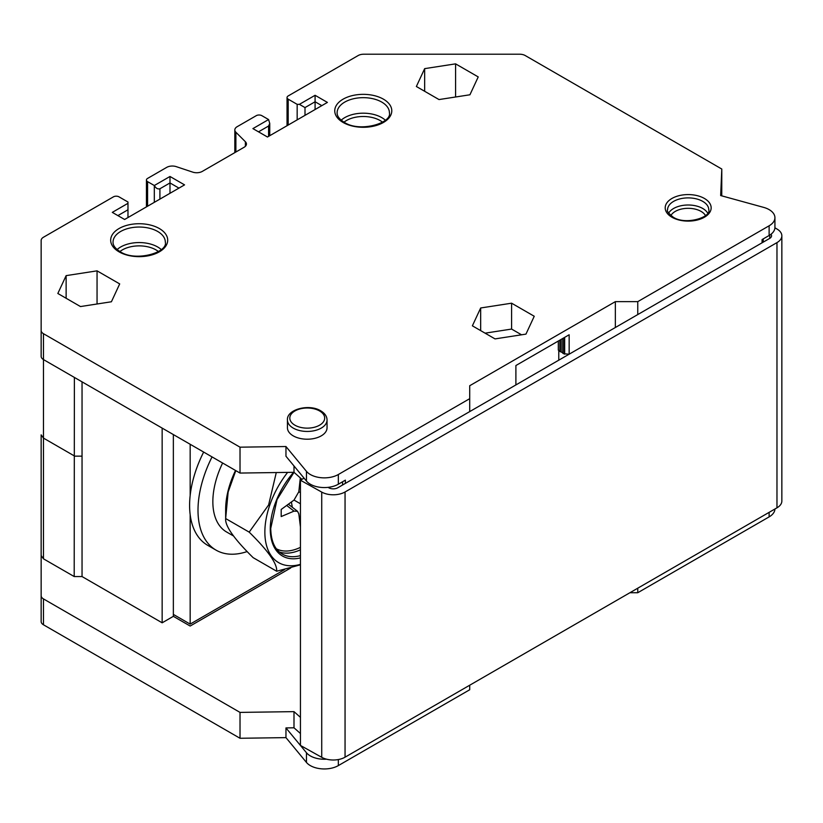<?xml version="1.0" encoding="UTF-8"?>
<svg xmlns="http://www.w3.org/2000/svg" width="823" height="823" viewBox="0 0 823 823"><rect width="100%" height="100%" fill="white"/><g stroke="black" fill="none" stroke-linecap="round" stroke-linejoin="round"><path stroke-width="1.23" d="M43.475 598.918L43.475 624.791L240.018 738.272L240.018 712.399L43.475 598.918A7.921 4.578 0 0 1 41.15 595.687L41.15 434.863L43.475 438.103L43.475 359.579A7.921 4.578 180 0 1 41.15 356.349L41.15 330.465A7.921 4.578 0 0 0 43.475 333.706L43.475 359.579L240.018 473.06L293.996 472.299L301.938 479.346M558.313 341.041L558.313 350.094L559.835 351.071L559.846 340.156L559.835 351.102A1.44 0.833 180 0 1 559.846 351.071M515.898 384.927L515.898 365.525L569.156 334.776L569.156 354.188L564.074 353.797A1.615 0.936 180 0 1 562.747 352.944L561.163 351.925A1.44 0.833 180 0 1 559.835 351.102M287.042 125.713L287.042 97.556A3.961 2.284 0 0 1 288.194 95.941L358.139 55.553A7.921 4.578 0 0 1 363.745 54.215L519.642 54.215A7.921 4.578 0 0 1 525.239 55.553L721.792 169.034L721.75 195.853M173.355 434.565L173.355 616.334L190.164 626.036L290.714 567.983M82.043 381.851L82.043 576.553L162.152 622.805L162.152 428.104M162.152 622.805L173.355 616.334M82.043 456.148L74.728 456.148L43.475 438.103L43.475 558.817L41.15 555.576M74.379 377.428L74.204 576.553L82.043 576.553M300.436 717.347L293.996 711.638L293.996 727.81L285.962 727.923L306.454 752.736A19.803 11.44 0 0 0 326.515 759.176M240.018 712.399L293.996 711.638M43.475 558.817L74.204 576.553M558.776 360.176L558.776 350.392M469.707 411.603L469.707 385.73L615.357 301.64L637.763 301.64L637.763 314.571L337.769 487.772A6.337 3.662 180 0 1 328.881 487.823L328.058 487.36M615.357 327.513L615.357 301.64M770.966 234.277A6.337 3.662 180 0 1 771.552 235.82A6.337 3.662 180 0 1 769.69 238.403L637.763 314.571M637.763 301.64L769.124 225.79A19.803 11.44 180 0 0 774.927 217.704A19.803 11.44 180 0 0 763.651 207.386L720.67 195.555L721.792 169.034M469.707 398.671L338.335 474.511A19.803 11.44 180 0 1 306.454 471.342L285.962 446.529L240.018 447.177L43.475 333.706M287.042 97.556A3.961 2.284 0 0 0 288.194 99.172L297.165 104.346L299.397 104.346L315.086 95.293L327.41 102.412L267.475 137.009L252.908 128.604L268.586 119.551L261.868 115.673A3.961 2.284 0 0 0 256.262 115.673L237.137 126.711A7.921 4.578 0 0 0 234.822 129.941A7.921 4.578 0 0 0 235.882 132.236L245.388 141.741A7.921 4.578 180 0 1 246.447 144.025A7.921 4.578 180 0 1 244.122 147.255L202.304 171.4A7.921 4.578 180 0 1 192.736 172.13L176.276 166.647A7.921 4.578 0 0 0 166.719 167.367L147.584 178.416A3.961 2.284 0 0 0 146.432 180.031A3.961 2.284 0 0 0 147.584 181.646L154.312 185.525L169.991 176.472L184.558 184.877L124.623 219.484L112.298 212.375L127.977 203.312L127.977 202.026L119.016 196.851A3.961 2.284 0 0 0 113.42 196.851L43.475 237.23A7.921 4.578 0 0 0 41.15 240.46L41.15 330.465M111.403 301.774L119.695 283.914L97.052 270.849L66.128 275.633L57.836 293.482L80.479 306.557L111.403 301.774M525.959 334.117L534.24 316.258L511.597 303.193L480.673 307.977L472.381 325.826L495.024 338.901L525.959 334.117M287.443 420.008L287.443 427.775A19.803 11.44 0 0 0 293.235 435.861A19.803 11.44 0 0 0 314.828 438.34A19.803 11.44 0 0 0 327.05 427.775L327.05 420.008C326.968 416.356 324.869 413.3 320.754 410.842C309.129 403.496 286.435 409.422 287.443 420.008A19.803 11.44 0 0 0 293.235 428.094A19.803 11.44 0 0 0 314.828 430.573A19.803 11.44 0 0 0 327.05 420.008M469.933 94.779L478.225 76.92L455.582 63.855L424.658 68.638L416.366 86.497L439.009 99.562L469.933 94.779M43.475 624.791A7.921 4.578 180 0 1 41.15 621.56L41.15 595.687M306.454 752.736L306.454 762.437L285.962 737.624L240.018 738.272M306.454 762.437A19.803 11.44 0 0 0 338.335 765.596L469.707 689.756L469.707 685.23M774.927 509.005A19.803 11.44 0 0 1 769.124 516.885L637.763 592.725L629.914 592.725M127.977 217.55L127.977 203.312M117.895 215.605L127.977 209.783M169.991 193.292L169.991 182.943L178.961 188.117M154.312 202.345L154.312 185.525C155.907 188.282 157.769 189.362 159.909 188.765L169.991 182.943L169.991 176.472M258.504 131.834L268.586 126.022L269.749 123.45L268.586 119.551M315.086 109.521L315.086 101.764L321.814 105.642M315.086 95.293L315.086 101.764L305.004 107.587L305.004 115.343M297.165 119.87L297.165 104.346M305.004 107.587L299.397 104.346M304.047 478.132L300.436 480.221L321.731 492.092A16.635 9.609 0 0 0 345.053 491.979L776.974 242.61A16.635 9.609 0 0 0 781.85 235.82A16.635 9.609 0 0 0 777.179 229.144L774.916 227.796M762.088 242.795L762.088 239.565L769.124 235.501A19.803 11.44 180 0 0 774.927 227.415L774.927 217.704M338.335 474.511L338.335 484.212L345.382 480.148L345.382 483.379M338.335 484.212A19.803 11.44 180 0 1 306.454 481.054L285.962 456.24L285.962 446.529M763.25 238.896L763.25 242.127L763.25 238.896M300.436 555.618A57.435 33.157 -60 0 1 282.166 554.013C274.81 549.671 270.993 541.123 270.736 528.366L277.032 499.602L294.006 472.309L293.996 465.972M300.436 480.221L300.436 745.432L321.731 757.314A16.635 9.609 180 0 0 345.053 757.191L776.974 507.822A16.635 9.609 180 0 0 781.85 501.032L781.85 235.82M637.763 592.725L637.763 588.198M300.436 733.519L293.996 727.81M285.962 727.923L285.962 737.624M240.018 447.177L240.018 473.06M97.052 270.849L97.052 303.996M66.128 275.633L66.128 298.265M521.535 334.796L511.597 329.066L485.097 333.161M511.597 303.193L511.597 329.066M480.673 307.977L480.673 330.609M424.658 68.638L424.658 91.281M455.582 63.855L455.582 97.001M564.671 354.188L564.671 337.368M564.074 353.797L564.074 337.718M562.747 352.944L562.747 338.479M561.163 351.925L561.163 339.395M173.355 614.4L190.164 624.101L284.665 569.537M190.164 624.101L190.164 514.653A87.145 50.316 120 0 1 189.599 505.404A87.145 50.316 -60 0 1 190.164 495.508L190.164 444.266M247.157 551.554A87.145 50.316 120 0 1 216.058 550.145A87.145 50.316 120 0 1 198.004 510.25A87.145 50.316 -60 0 1 212.056 456.909M190.164 495.508A87.145 50.316 -60 0 1 203.651 452.064M216.058 550.145L207.653 545.299A87.145 50.316 -60 0 1 190.164 514.653M222.622 463.01A66.149 38.197 120 0 0 212.848 501.68A66.149 38.197 120 0 0 226.551 531.967L233.639 536.051M300.436 564.815L276.672 571.244L253.145 557.655C234.092 538.911 224.926 525.876 225.656 518.552L225.656 509.488A66.663 38.486 -60 0 1 235.522 470.458M276.672 571.244C277.392 563.909 268.236 550.875 249.184 532.131L225.656 518.552L228.146 492L235.79 470.612M249.184 532.131L268.607 504.972L276.281 472.546M300.436 564.362A66.663 38.486 -60 0 1 264.862 532.131A66.663 38.486 -60 0 1 287.639 472.381M300.436 526.987L298.821 513.891L297.525 511.289L294.017 511.124L281.199 516.556L281.199 509.447L294.017 500.075L298.821 491.763L300.436 492.689M300.313 477.906L298.821 491.763M300.436 488.07L299.161 488.543M291.404 501.979L292.309 507.266M300.436 517.451L299.078 516M343.098 122.462A28.517 16.47 180 0 1 343.098 99.172A28.517 16.47 180 0 1 383.436 99.172A28.517 16.47 180 0 1 383.436 122.462A28.517 16.47 180 0 1 343.098 122.462M119.016 251.828A28.517 16.47 180 0 1 119.016 228.547A28.517 16.47 180 0 1 159.353 228.547A28.517 16.47 180 0 1 159.353 251.828A28.517 16.47 180 0 1 119.016 251.828M671.928 217.221A22.972 13.261 180 0 1 671.928 198.466A22.972 13.261 180 0 1 704.426 198.466A22.972 13.261 180 0 1 704.426 217.221A22.972 13.261 180 0 1 671.928 217.221M159.909 188.765L159.909 199.115M147.584 181.646L147.584 206.223M245.388 146.309L245.388 141.741M235.882 132.236L235.882 152.018M268.586 136.371L268.586 126.022M288.194 99.172L288.194 125.045M769.124 225.79L769.124 235.501M342.574 481.764L342.574 485.004M338.335 765.596L338.335 759.557M769.124 516.885L769.124 512.359M769.772 238.361L769.772 235.111M776.974 242.61L776.974 507.822M345.053 491.979L345.053 757.191M321.731 492.092L321.731 757.314M306.454 481.054L306.454 471.342M294.922 425.193A17.427 10.061 0 0 0 319.571 425.193A17.427 10.061 0 0 0 319.571 410.955A17.427 10.061 0 0 0 294.922 410.955A17.427 10.061 0 0 0 294.922 425.193M337.121 112.761A26.141 15.092 180 0 1 353.262 98.811A26.141 15.092 180 0 1 381.749 102.083A26.141 15.092 180 0 1 389.413 112.761C392.108 123.172 359.733 132.74 344.281 122.339C339.364 119.222 336.977 116.033 337.121 112.761M341.195 120.189A26.141 15.092 180 0 1 381.749 117.607A26.141 15.092 180 0 1 385.329 120.189M344.004 122.174A23.764 13.724 180 0 1 380.072 120.518A23.764 13.724 180 0 1 382.52 122.174M119.932 251.55A23.764 13.724 180 0 1 155.989 249.894A23.764 13.724 180 0 1 158.438 251.55M117.123 249.554A26.141 15.092 180 0 1 157.666 246.982A26.141 15.092 180 0 1 161.246 249.554M157.666 231.458A26.141 15.092 180 0 1 165.33 242.127C168.036 252.548 135.651 262.105 120.209 251.715C115.282 248.597 112.895 245.398 113.039 242.127A26.141 15.092 180 0 1 129.18 228.187A26.141 15.092 180 0 1 157.666 231.458M667.576 209.783A20.596 11.892 180 0 1 680.292 198.796A20.596 11.892 180 0 1 702.739 201.378A20.596 11.892 180 0 1 708.778 209.783C711.35 217.334 685.487 225.512 673.121 217.107C668.348 213.147 666.496 210.698 667.576 209.783M668.646 213.126A20.596 11.892 180 0 1 702.739 208.486A20.596 11.892 180 0 1 707.708 213.126M670.868 215.554A18.219 10.524 180 0 1 701.062 211.398A18.219 10.524 180 0 1 705.486 215.554M300.436 557.901A59.019 34.072 -60 0 1 270.273 529.014A59.019 34.072 -60 0 1 293.595 472.299M300.436 549.826A57.435 33.157 -60 0 1 279.295 551.966M300.436 547.346A55.851 32.251 -60 0 1 276.415 548.838M286.671 505.445L294.017 511.124M299.798 482.71L300.436 482.967M294.017 500.075L300.436 503.769M146.432 206.902L146.432 180.031M234.822 152.636L234.822 129.941M269.749 135.702L269.749 123.45M288.359 504.211L297.453 511.237M299.572 484.788L300.436 485.138"/></g></svg>
